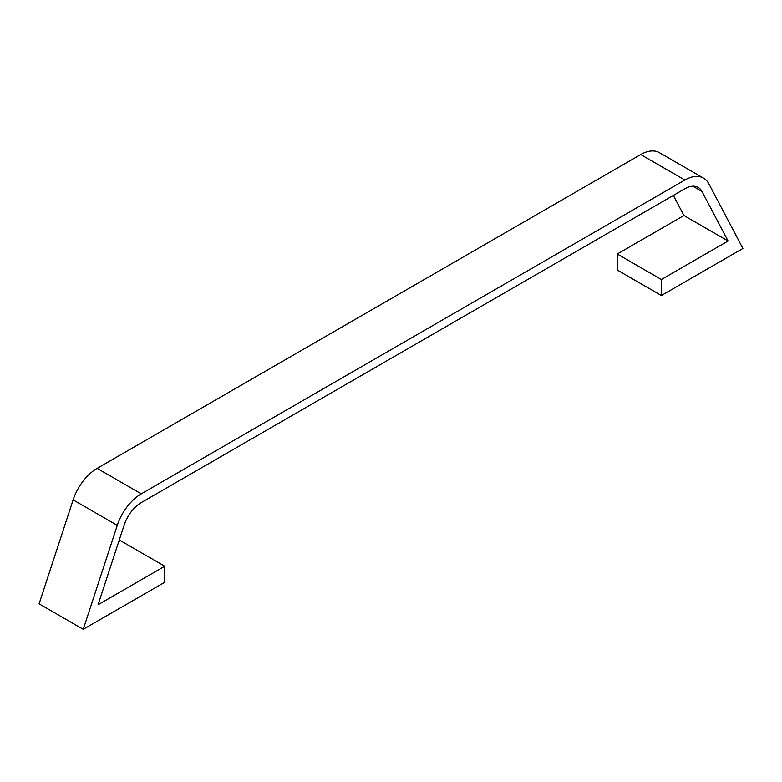 <?xml version="1.0" encoding="UTF-8"?>
<svg xmlns="http://www.w3.org/2000/svg" width="782" height="782" viewBox="0 0 782 782"><rect width="100%" height="100%" fill="white"/><g stroke="black" fill="none" stroke-linecap="round" stroke-linejoin="round"><path stroke-width="1.17" d="M83.244 629.314L164.748 582.258L164.748 566.236L98.063 604.74L124.142 525.103A26.754 15.445 -60 0 1 141.288 502.591L684.856 188.765A26.754 15.445 -60 0 1 698.238 187.445A26.754 15.445 -60 0 1 702.001 191.482L728.081 241.003L683.937 215.509L617.252 254.013L617.252 270.034L661.396 295.518L742.9 248.461L708.863 183.829A37.458 21.622 120 0 0 703.585 178.169A37.458 21.622 120 0 0 684.856 180.026L141.288 493.853A37.458 21.622 120 0 0 117.28 525.367L83.244 629.314L39.1 603.831L73.137 499.884A37.458 21.622 120 0 1 97.144 468.369L640.712 154.543A37.458 21.622 120 0 1 659.441 152.685L703.585 178.169M673.351 195.412L683.937 215.509M728.081 241.003L661.396 279.506L661.396 295.518M164.748 566.236L120.604 540.753L118.649 541.877M661.396 279.506L617.252 254.013M702.001 191.482L692.852 186.194M684.856 180.026L640.712 154.543M141.288 493.853L97.144 468.369M117.28 525.367L73.137 499.884"/></g></svg>
